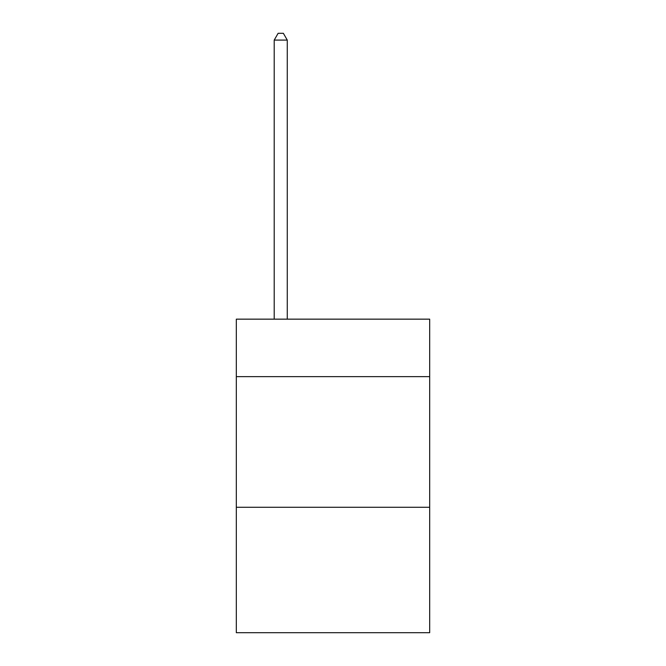 <?xml version="1.0" encoding="UTF-8"?>
<svg xmlns="http://www.w3.org/2000/svg" width="666" height="666" viewBox="0 0 666 666"><rect width="100%" height="100%" fill="white"/><g stroke="black" fill="none" stroke-linecap="round" stroke-linejoin="round"><path stroke-width="1" d="M429.678 376.631L429.678 319.156L236.322 319.156L236.322 376.631L429.678 376.631L429.678 632.7L236.322 632.7L236.322 376.631M429.678 507.284L236.322 507.284M287.271 319.156L287.271 40.093L274.209 40.093L274.209 319.156M274.209 40.093L278.13 33.3L283.358 33.3L287.271 40.093"/></g></svg>
